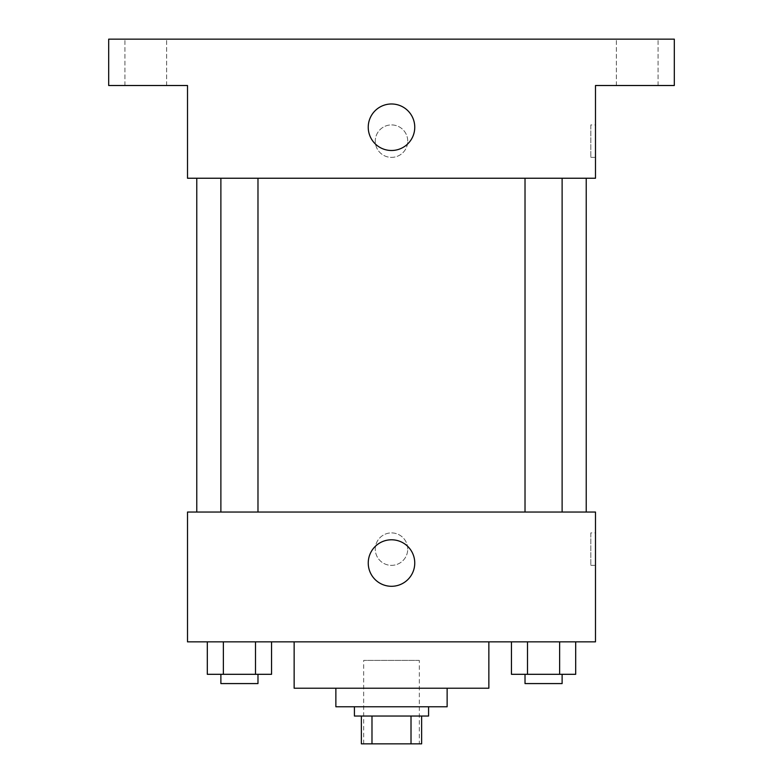 <?xml version="1.0" encoding="UTF-8"?>
<svg xmlns="http://www.w3.org/2000/svg" width="783" height="783" viewBox="0 0 783 783"><rect width="100%" height="100%" fill="white"/><g stroke="black" fill="none" stroke-linecap="round" stroke-linejoin="round"><path stroke-width="0.59" stroke-dasharray="3.92 2.94" d="M419.316 660.402L363.684 660.402L419.316 660.402L419.316 743.85L363.684 743.85L419.316 743.85M371.984 743.85L361.364 743.85L361.364 716.034L371.984 716.034L371.984 743.85L421.636 743.85M411.016 716.034L371.984 716.034L411.016 716.034L411.016 743.85M371.984 716.034L361.364 716.034M354.415 716.034L428.585 716.034M335.868 706.765L447.132 706.765M294.144 688.218L488.856 688.218M391.5 641.854L294.144 641.854L391.5 641.854M207.309 641.854L207.309 674.31L223.37 674.31L207.309 674.31L223.37 674.31L223.37 641.854L255.493 641.854L207.309 641.854L271.554 641.854L223.37 641.854L223.37 674.31L271.554 674.31L255.493 674.31L271.554 674.31L271.554 641.854L255.493 641.854L271.554 641.854L255.493 641.854L255.493 674.31L223.37 674.31L255.493 674.31L255.493 641.854L271.554 641.854L223.37 641.854L271.554 641.854M187.509 641.854L595.491 641.854L595.491 512.043L187.509 512.043L187.509 641.854M511.446 641.854L511.446 674.31L527.507 674.31L511.446 674.31L527.507 674.31L527.507 641.854L559.63 641.854L511.446 641.854L575.691 641.854L527.507 641.854L527.507 674.31L575.691 674.31L559.63 674.31L575.691 674.31L575.691 641.854L559.63 641.854L575.691 641.854L559.63 641.854L559.63 674.31L527.507 674.31L559.63 674.31L559.63 641.854L575.691 641.854L527.507 641.854L575.691 641.854M407.728 549.128A16.228 16.228 0 0 0 383.386 535.073A16.228 16.228 0 0 0 383.386 563.183A16.228 16.228 0 0 0 407.728 549.128A16.228 16.228 0 0 0 383.386 535.073A16.228 16.228 0 0 0 383.386 563.183A16.228 16.228 0 0 0 407.728 549.128M586.222 512.043L196.778 512.043L586.222 512.043M257.979 512.043L220.884 512.043L257.979 512.043L220.884 512.043L257.979 512.043L257.979 178.24L220.884 178.24L257.979 178.24M562.116 512.043L525.021 512.043L562.116 512.043L525.021 512.043L562.116 512.043L562.116 178.24L525.021 178.24L562.116 178.24M187.509 565.355L187.519 532.9L187.509 565.355M595.491 532.9L595.491 565.355L595.491 532.9L590.822 532.9L590.822 565.355L590.822 532.9M414.755 563.036A23.255 23.255 0 0 1 379.872 583.178A23.255 23.255 0 0 1 379.872 542.903A23.255 23.255 0 0 1 414.755 563.036M586.222 178.24L196.778 178.24L586.222 178.24M187.509 178.24L595.491 178.24L595.491 85.513L674.31 85.513L674.31 39.15L108.69 39.15L108.69 85.513L187.509 85.513L187.509 178.24M407.728 141.146A16.228 16.228 0 0 0 383.386 127.091A16.228 16.228 0 0 0 383.386 155.2A16.228 16.228 0 0 0 407.728 141.146A16.228 16.228 0 0 0 383.386 127.091A16.228 16.228 0 0 0 383.386 155.2A16.228 16.228 0 0 0 407.728 141.146M187.509 157.373L187.519 124.918L187.509 157.373M595.491 124.918L595.491 157.373L595.491 124.918L590.822 124.918L590.822 157.373L590.822 124.918M414.755 127.237A23.255 23.255 0 0 1 379.872 147.38A23.255 23.255 0 0 1 379.872 107.095A23.255 23.255 0 0 1 414.755 127.237M145.785 85.513L124.918 85.513L145.785 85.513M637.215 85.513L658.082 85.513L637.215 85.513M145.785 39.15L124.918 39.15L145.785 39.15M637.215 39.15L658.082 39.15L637.215 39.15M562.116 674.31L525.021 674.31L562.116 674.31L525.021 674.31L562.116 674.31L562.116 683.579L525.021 683.579L562.116 683.579L525.021 683.579L525.021 674.31M257.979 674.31L220.884 674.31L257.979 674.31L220.884 674.31L257.979 674.31L257.979 683.579L220.884 683.579L257.979 683.579L220.884 683.579L220.884 674.31M559.63 641.854L559.63 674.31M527.507 641.854L527.507 674.31M255.493 641.854L255.493 674.31M223.37 641.854L223.37 674.31M363.684 743.85L363.684 660.402M590.822 565.355L595.491 565.355M220.884 178.24L220.884 512.043M525.021 178.24L525.021 512.043M590.822 157.373L595.491 157.373M166.642 85.513L166.642 39.15L166.642 85.513M124.918 85.513L124.918 39.15L124.918 85.513M658.082 85.513L658.082 39.15L658.082 85.513M616.358 85.513L616.358 39.15L616.358 85.513"/><path stroke-width="1.17" d="M411.016 716.034L411.016 743.85L361.364 743.85L361.364 716.034M411.016 743.85L421.636 743.85L421.636 716.034L421.636 743.85M428.585 706.765L428.585 716.034L354.415 716.034L354.415 706.765M371.984 716.034L371.984 743.85M447.132 688.218L447.132 706.765L335.868 706.765L335.868 688.218M488.856 641.854L488.856 688.218L294.144 688.218L294.144 641.854M595.491 641.854L187.509 641.854L187.509 512.043L595.491 512.043L595.491 641.854M414.755 563.036A23.255 23.255 0 0 1 379.872 583.178A23.255 23.255 0 0 1 379.872 542.903A23.255 23.255 0 0 1 414.755 563.036M586.222 178.24L586.222 512.043M525.021 512.043L525.021 178.24M257.979 178.24L257.979 512.043M595.491 178.24L187.509 178.24L187.509 85.513L108.69 85.513L108.69 39.15L674.31 39.15L674.31 85.513L595.491 85.513L595.491 178.24M414.755 127.237A23.255 23.255 0 0 1 379.872 147.38A23.255 23.255 0 0 1 379.872 107.095A23.255 23.255 0 0 1 414.755 127.237M575.691 641.854L575.691 674.31L511.446 674.31L511.446 641.854M559.63 641.854L559.63 674.31M527.507 641.854L527.507 674.31M562.116 674.31L562.116 683.579L525.021 683.579L525.021 674.31M271.554 641.854L271.554 674.31L207.309 674.31L207.309 641.854M255.493 641.854L255.493 674.31M223.37 641.854L223.37 674.31M257.979 674.31L257.979 683.579L220.884 683.579L220.884 674.31M196.778 178.24L196.778 512.043M562.116 512.043L562.116 178.24M220.884 178.24L220.884 512.043"/></g></svg>
